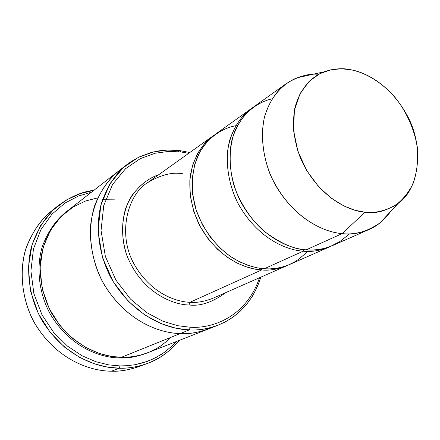 <?xml version="1.0" encoding="UTF-8"?>
<svg xmlns="http://www.w3.org/2000/svg" width="440" height="440" viewBox="0 0 440 440"><rect width="100%" height="100%" fill="white"/><g stroke="black" fill="none" stroke-linecap="round" stroke-linejoin="round"><path stroke-width="0.66" d="M261.745 268.532L261.646 269.946L189.954 302.297L189.046 304.975C200.277 306.416 212.509 302.297 225.742 292.627C212.509 302.297 200.277 306.416 189.046 304.975C172.997 304.893 141.356 292.534 126.649 254.887C121.55 238.48 121.286 222.827 125.846 207.922C132.952 189.607 146.311 178.976 158.642 174.768C148.984 177.925 140.113 184.8 132.038 195.388C122.21 210.612 119.499 233.816 126.649 254.887C141.356 292.534 172.997 304.893 189.046 304.975L189.954 302.297C175.681 301.829 150.48 293.2 134.052 264.006C117.249 234.091 127.556 194.684 147.56 182.683C160.952 174.73 172.782 171.781 183.062 173.844L182.595 173.921M143.187 364.881C131.582 369.55 121.011 371.657 111.474 371.195C119.851 371.542 129.085 369.974 139.178 366.509L147.306 363.484C137.104 366.993 127.76 368.566 119.284 368.203C136.317 368.572 160.589 363.061 179.262 340.401C169.323 351.929 158.675 359.623 147.306 363.484M176.435 341.506L172.557 345.538L164.373 352.352L160.149 355.152L151.619 359.629L143.187 362.752L135.036 364.716L127.281 365.706L120.01 365.91L119.284 368.203L111.474 371.195L119.284 368.203C99.396 368.132 64.977 357.995 41.69 319.897C29.442 298.067 25.3 270.127 31.576 246.367C37.45 228.987 46.151 215.545 57.673 206.047C70.191 196.779 82.247 191.543 93.836 190.355L80.509 193.523L66.49 199.931L52.729 210.413L40.656 225.473L31.999 244.899L28.352 267.493L30.553 291.148L38.286 313.462L50.221 332.464L64.554 347.132L79.607 357.39L94.149 363.786L107.481 367.12L119.284 368.203L120.01 365.91L127.281 365.706L135.036 364.716L147.378 361.35L155.887 357.572L164.373 352.352L172.557 345.538L176.435 341.506M178.349 151.663L179.801 150.601L189.816 152.51L179.801 150.601L180.879 151.938L188.683 153.312L180.879 151.938L168.718 151.399L155.023 153.257L140.278 158.637L125.543 168.729L112.607 184.399L103.752 205.535L101.046 230.532L105.375 256.465L115.901 280.082L130.504 299.079L146.773 312.642L162.795 321.167L177.441 325.666L190.234 327.245L189.321 329.901C210.7 331.546 247.511 319.952 260.794 277.184L259.039 282.502L254.617 292.364L252.01 296.868L246.153 304.959L239.635 311.79L232.689 317.372L225.522 321.777L218.306 325.1C207.774 328.878 198.115 330.479 189.321 329.901L180.208 333.581C188.892 334.131 198.451 332.536 208.879 328.796C198.451 332.541 188.892 334.136 180.208 333.581L121.325 357.33L110.814 356.318L98.962 353.309L86.042 347.595L72.666 338.476L59.906 325.474L49.231 308.638L42.207 288.849L40.04 267.801L43.038 247.605L50.517 230.126L61.116 216.469L73.299 206.872L85.795 200.915L97.735 197.896M259.523 277.745C245.845 318.115 210.821 328.768 190.234 327.245C210.821 328.768 245.845 318.115 259.523 277.745M323.802 71.896L297.198 77.759C283.695 83.088 269.984 96.294 264.182 118.278C260.821 136.07 262.724 154.55 269.902 173.718C289.427 217.575 324.44 232.656 342.221 233.585L364.98 212.201C349.14 211.167 318.016 197.329 300.382 157.949C293.87 140.739 292.023 124.163 294.839 108.218C299.783 88.506 311.828 76.665 323.802 71.896C333.74 68.613 342.617 67.876 350.433 69.68L341.143 68.794L330.814 69.812L319.869 73.656L309.177 81.318L300.124 93.538L294.421 110.292L293.519 130.35L297.93 151.404L306.884 170.841L318.687 186.758L331.518 198.396L343.965 205.997L355.223 210.309L364.98 212.201C374.358 213.384 384.45 211.123 395.252 205.42C402.188 200.42 408.095 193.254 412.968 183.926C416.779 173.299 418.281 161.376 417.472 148.148C414.375 128.084 405.213 109.34 393.652 95.722C377.889 78.848 362.109 71.891 350.433 69.68C365.261 72.105 390.533 84.364 407.693 116.424C425.244 149.066 417.852 190.256 398.502 203.11C386.573 211.007 375.403 214.038 364.98 212.201L342.221 233.585C353.92 235.483 366.476 231.957 379.885 222.992L385.468 217.882L390.561 211.596C384.192 220.242 377.058 226.193 369.155 229.444C359.425 233.266 350.449 234.647 342.221 233.585L306.185 249.843C314.149 250.789 322.877 249.392 332.365 245.652L369.155 229.444M303.364 249.546L303.221 251.18C311.619 252.208 320.826 250.575 330.841 246.29L329.334 246.983C319.869 250.718 311.163 252.115 303.221 251.18L303.364 249.546M250.767 108.983L215.325 134.288L207.075 141.669L199.969 151.657L194.772 164.148L192.181 178.656L192.632 194.321L196.169 210.045L202.395 224.725L210.606 237.534L219.995 247.995L229.796 256.014L239.431 261.762L248.507 265.551L256.812 267.768L264.259 268.763L303.221 251.18C287.106 250.195 258.137 239.184 238.354 204.056C227.975 184.058 224.565 159.577 229.73 140.102C234.559 126.038 241.571 115.665 250.767 108.983L252.131 108.042C240.07 116.221 229.636 132.088 227.321 153.604C226.589 170.555 230.065 186.995 237.76 202.923C257.428 238.865 286.963 250.217 303.221 251.18L264.259 268.763C255.822 268.318 245.938 265.1 234.608 259.116C219.445 250.025 203.022 231.715 195.311 207.246C190.57 188.705 191.796 169.989 198.099 155.309C207.576 136.84 222.701 128.172 235.725 125.736M348.942 233.822L346.011 236.731L339.84 241.56L330.242 246.527L323.879 248.523L317.691 249.64L311.779 250.036L306.185 249.843C294.509 249.596 280.434 243.37 263.967 231.165C251.977 220.55 240.939 205.007 234.212 186.241C228.608 167.035 228.932 147.373 234.63 131.637C243.386 111.738 258.599 101.871 272.091 98.841M261.646 269.946C269.66 270.826 278.487 269.214 288.134 265.117L286.803 265.721C277.651 269.346 269.264 270.754 261.646 269.946L254.221 268.956L245.938 266.756L236.891 262.983L227.288 257.263L217.52 249.282L208.164 238.865L199.986 226.111L193.787 211.486L190.273 195.828L189.833 180.219L192.429 165.759L197.621 153.307L204.715 143.352L214.148 135.157C202.494 143.121 192.363 158.323 189.959 178.706C189.107 194.739 192.274 210.215 199.474 225.143C217.916 258.786 246.043 269.187 261.646 269.946L189.954 302.297C196.961 302.907 204.738 301.516 213.279 298.117C204.738 301.516 196.961 302.907 189.954 302.297C175.681 301.829 150.48 293.2 134.052 264.006C117.249 234.091 127.556 194.684 147.56 182.683L212.944 135.988M119.735 357.973C101.772 357.852 70.444 348.326 49.88 313.368C39.111 293.375 35.976 268.043 42.185 246.912C47.889 231.512 56.007 219.747 66.534 211.624C56.007 219.747 47.889 231.512 42.185 246.912C35.976 268.043 39.111 293.375 49.88 313.368C70.444 348.326 101.772 357.852 119.735 357.973L119.757 357.275L119.735 357.973C127.947 358.402 137.043 356.752 147.031 353.023M123.046 167.844C111.26 175.797 101.904 188.106 94.974 204.76C87.263 227.827 89.958 256.839 101.8 280.319C124.586 321.53 160.325 333.284 180.208 333.581C189.041 334.152 198.77 332.492 209.391 328.592L147.862 352.704C138.166 356.191 129.322 357.736 121.325 357.33L180.208 333.581C160.754 333.201 126.649 322.317 103.483 283.437C94.32 266.101 89.953 247.572 90.371 227.854C92.516 202.549 104.451 182.287 118.932 170.808L119.367 170.472M307.252 251.372L304.343 254.463L298.166 259.622L294.971 261.707L288.492 264.968L282.062 267.141L275.82 268.395L269.863 268.884L264.259 268.763C271.898 269.582 280.302 268.175 289.482 264.545L329.334 246.983M213.516 326.777C201.361 332.046 190.256 334.312 180.208 333.581L189.321 329.901C169.648 329.483 135.097 318.368 111.546 278.834C99.165 256.228 94.974 227.711 101.184 204.001C106.997 186.736 115.577 173.597 126.924 164.588L67.227 211.073C53.752 221.755 42.548 240.301 40.266 263.17C39.639 280.962 43.401 297.6 51.563 313.082C72.254 347.765 103.389 357.192 121.325 357.33L127.71 357.192L134.503 356.395L141.647 354.789L149.05 352.226L156.563 348.535L160.309 346.225L167.624 340.588L171.127 337.243M118.932 170.808C104.456 182.292 92.516 202.549 90.371 227.854C89.953 247.572 94.325 266.101 103.483 283.437C126.649 322.317 160.754 333.201 180.208 333.581C160.331 333.284 124.597 321.53 101.805 280.329C89.964 256.85 87.263 227.843 94.969 204.776C101.899 188.117 111.249 175.813 123.035 167.855M126.924 164.588L130.955 161.678L139.139 156.987L151.288 152.46L159.055 150.827L166.43 150.084L173.355 150.062L179.801 150.601L167.365 150.046L153.351 151.938L138.259 157.421L123.167 167.734L109.907 183.75L100.815 205.376L98.016 230.962L102.432 257.505L113.207 281.688L128.161 301.131L144.821 315.002L161.232 323.714L176.226 328.3L189.321 329.901L190.234 327.245L177.441 325.666L162.795 321.167L146.773 312.642L130.504 299.079L115.901 280.082L105.375 256.465L101.046 230.532L103.752 205.535L112.607 184.399L125.543 168.729L140.278 158.637L155.023 153.257L168.718 151.399L180.879 151.938L179.801 150.601M57.673 206.047L50.925 211.497C39.523 220.891 30.91 234.163 25.08 251.306C18.849 274.736 22.88 302.258 34.936 323.736C57.849 361.218 91.817 371.157 111.474 371.195C91.46 371.223 56.166 360.624 33.55 321.255C21.769 298.755 18.854 270.424 26.362 247.165C33.149 230.269 42.488 217.503 54.373 208.879M91.443 192.22L78.403 196.037L64.911 203.121L51.953 214.192L40.931 229.592L33.462 248.947L30.916 270.969L33.891 293.618L41.938 314.705L53.73 332.508L67.606 346.198L82.043 355.762L95.953 361.746L108.697 364.875L120.01 365.91L108.697 364.875L95.953 361.746L82.043 355.762L67.606 346.198L53.73 332.508L41.938 314.705L33.891 293.618L30.916 270.969L33.462 248.947L40.931 229.592L51.953 214.192L64.911 203.121L78.403 196.037L91.443 192.22M286.176 83.694L253.462 107.058C244.244 113.757 237.221 124.163 232.392 138.276C227.227 157.817 230.665 182.397 241.093 202.483C260.964 237.765 290.02 248.842 306.185 249.843L342.221 233.585C325.54 232.381 295.377 220.495 274.428 183.321C263.423 162.168 259.606 136.389 264.743 116.023C269.588 101.338 276.733 90.558 286.176 83.694C297.682 76.489 308.506 73.354 318.654 74.294M398.502 203.11L379.885 222.992M102.487 199.733L114.708 199.843M218.306 325.1L208.879 328.796M286.803 265.721L213.279 298.117"/></g></svg>
